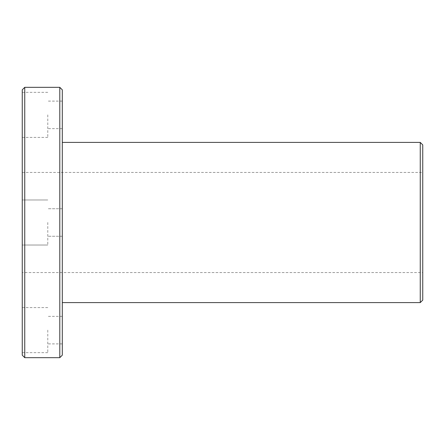 <?xml version="1.0" encoding="UTF-8"?>
<svg xmlns="http://www.w3.org/2000/svg" width="445" height="445" viewBox="0 0 445 445"><rect width="100%" height="100%" fill="white"/><g stroke="black" fill="none" stroke-linecap="round" stroke-linejoin="round"><path stroke-width="0.33" stroke-dasharray="2.23 1.67" d="M422.75 144.903L422.75 300.097M420.247 302.6L420.247 142.4M62.3 302.6L62.3 142.4L62.3 302.6M422.75 272.562L422.75 172.438L422.75 272.562L22.25 272.562L22.25 172.438L22.25 272.562M24.753 87.331L24.753 357.669M22.25 355.166L22.25 89.834M59.797 357.669L59.797 87.331M22.25 114.866L22.25 92.338L22.25 114.866M22.25 222.5L22.25 199.972L22.25 222.5M22.25 330.134L22.25 307.606L22.25 330.134M62.3 89.834L62.3 355.166M62.3 114.866L62.3 128.633L62.3 114.866M62.3 222.5L62.3 236.267L62.3 222.5M62.3 330.134L62.3 343.902L62.3 330.134M47.782 222.5L47.782 245.028L47.782 222.5M47.782 330.134L47.782 352.663L47.782 330.134M47.782 114.866L47.782 137.394L47.782 114.866M47.782 199.972L22.25 199.972L47.782 199.972M47.782 245.028L22.25 245.028L47.782 245.028M62.3 208.733L47.782 208.733L62.3 208.733M62.3 236.267L47.782 236.267L62.3 236.267M47.782 307.606L22.25 307.606M47.782 352.663L22.25 352.663M62.3 316.367L47.782 316.367M62.3 343.902L47.782 343.902M47.782 92.338L22.25 92.338M47.782 137.394L22.25 137.394M62.3 101.098L47.782 101.098M62.3 128.633L47.782 128.633M22.25 172.438L422.75 172.438"/><path stroke-width="0.67" d="M420.247 302.6L422.75 300.097L422.75 144.903L420.247 142.4L420.247 302.6L62.3 302.6M24.753 357.669L24.753 87.331L22.25 89.834L22.25 355.166L24.753 357.669L59.797 357.669L59.797 87.331L62.3 89.834L62.3 355.166L59.797 357.669M62.3 142.4L420.247 142.4M24.753 87.331L59.797 87.331"/></g></svg>
